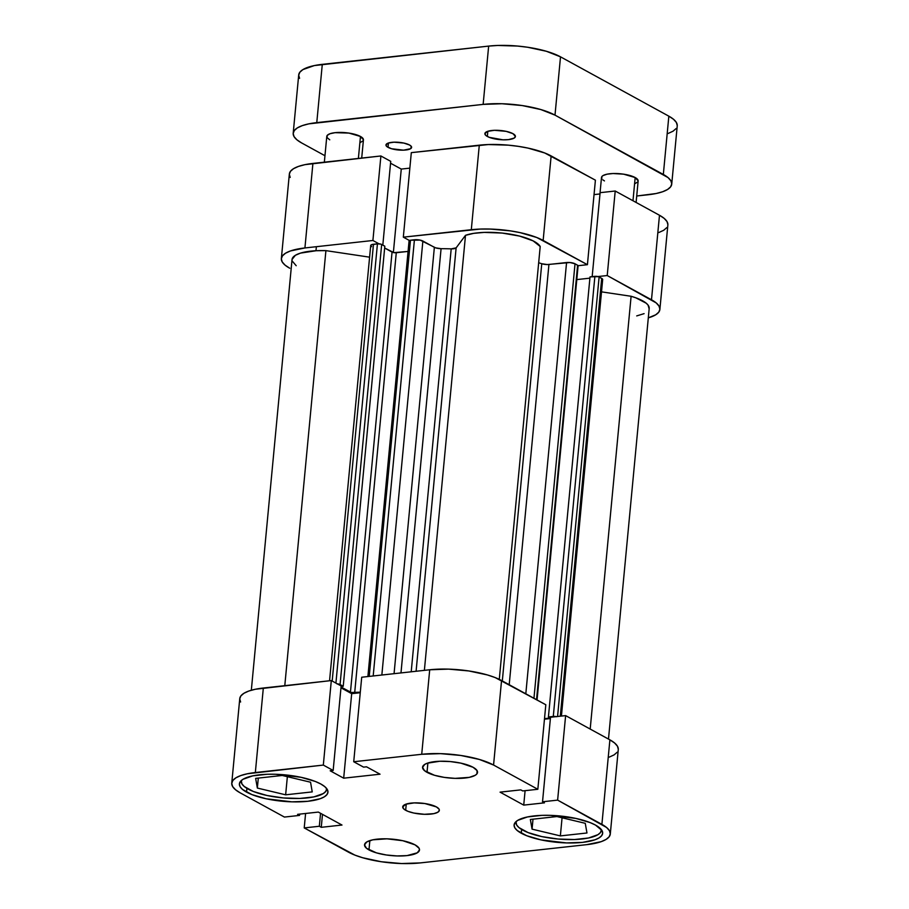 <?xml version="1.0" encoding="UTF-8"?>
<svg xmlns="http://www.w3.org/2000/svg" width="909" height="909" viewBox="0 0 909 909"><rect width="100%" height="100%" fill="white"/><g stroke="black" fill="none" stroke-linecap="round" stroke-linejoin="round"><path stroke-width="1.36" d="M326.706 788.603A42.939 12.806 5.4 0 1 326.695 789.182A42.939 12.806 5.4 0 1 295.539 798.511A42.939 12.806 5.4 0 1 248.112 789.069A42.939 12.806 5.4 0 1 241.203 781.104A42.939 12.806 5.4 0 1 241.294 780.536L241.908 783.876L244.248 786.501L253.35 791.489L267.11 795.511L283.438 797.954L299.845 798.443L313.821 796.909L323.252 793.58L325.786 791.398L326.706 788.603M601.417 829.69A42.939 12.806 5.4 0 1 601.406 830.269A42.939 12.806 5.4 0 1 570.25 839.598A42.939 12.806 5.4 0 1 522.823 830.156A42.939 12.806 5.4 0 1 515.914 822.191A42.939 12.806 5.4 0 1 516.017 821.622L516.619 824.963L518.959 827.588L528.061 832.576L541.832 836.598L558.149 839.041L574.556 839.53L588.532 837.996L597.974 834.667L600.497 832.485L601.417 829.69M427.014 772.332A27.6 8.226 5.4 0 1 422.571 767.207A27.6 8.226 5.4 0 1 442.592 761.208A27.6 8.226 5.4 0 1 473.089 767.287L460.874 763.14L450.375 761.572L439.831 761.253L427.378 763.185L424.776 764.378L422.56 767.344L424.526 770.684L434.502 775.286L444.365 777.4L455.091 778.365L469.26 777.377L475.316 775.241L476.941 773.832L477.077 770.616L473.089 767.287A27.6 8.226 5.4 0 1 477.532 772.411A27.6 8.226 5.4 0 1 457.5 778.399A27.6 8.226 5.4 0 1 427.014 772.332L427.889 763.015L427.014 772.332M368.974 849.915A27.6 8.226 5.4 0 1 364.532 844.791A27.6 8.226 5.4 0 1 384.552 838.791A27.6 8.226 5.4 0 1 415.049 844.859L402.823 840.723L386.961 838.825L372.804 839.825L366.736 841.961L364.52 844.927L366.486 848.267L376.462 852.869L386.325 854.983L397.051 855.948L407.005 855.608L417.276 852.812L419.492 849.847L419.026 848.199L415.049 844.859A27.6 8.226 5.4 0 1 419.492 849.983A27.6 8.226 5.4 0 1 399.46 855.983A27.6 8.226 5.4 0 1 368.974 849.915L369.849 840.586L368.974 849.915M405.675 810.283A18.396 5.488 5.4 0 1 402.71 806.862A18.396 5.488 5.4 0 1 416.061 802.863A18.396 5.488 5.4 0 1 436.388 806.908L424.821 803.533L414.22 802.897L405.914 804.181L402.698 806.953L404.016 809.18L407.914 811.317L413.811 813.044L424.389 814.305L433.832 813.646L437.877 812.214L439.354 810.237L439.047 809.135L436.388 806.908A18.396 5.488 5.4 0 1 439.342 810.328A18.396 5.488 5.4 0 1 425.991 814.328A18.396 5.488 5.4 0 1 405.675 810.283L406.255 804.067L405.675 810.283M246.555 792.125A44.473 13.26 5.4 0 1 239.397 783.865A44.473 13.26 5.4 0 1 271.666 774.207A44.473 13.26 5.4 0 1 320.786 783.99L315.355 781.479L301.106 777.32L275.552 774.263L267.212 774.275L252.725 775.866L242.953 779.308L240.34 781.57L239.385 784.081L240.135 786.751L242.555 789.466L251.986 794.625L266.235 798.795L291.8 801.84L307.833 801.295L320.207 798.727L324.388 796.795L327.001 794.534L327.956 792.023L327.206 789.364L324.786 786.649L320.786 783.99A44.473 13.26 5.4 0 1 327.944 792.239A44.473 13.26 5.4 0 1 295.675 801.897A44.473 13.26 5.4 0 1 246.555 792.125L246.907 788.376L246.555 792.125M521.266 833.212A44.473 13.26 5.4 0 1 514.108 824.952A44.473 13.26 5.4 0 1 546.377 815.293A44.473 13.26 5.4 0 1 595.497 825.077L590.077 822.565L575.817 818.407L550.263 815.35L541.923 815.362L527.436 816.952L517.676 820.395L515.051 822.656L514.096 825.167L514.846 827.838L517.266 830.553L526.697 835.712L540.946 839.882L566.512 842.927L582.555 842.382L594.918 839.814L599.099 837.882L601.713 835.621L602.667 833.11L601.928 830.451L595.497 825.077A44.473 13.26 5.4 0 1 602.656 833.326A44.473 13.26 5.4 0 1 570.386 842.984A44.473 13.26 5.4 0 1 521.266 833.212L521.63 829.462L521.266 833.212M231.761 783.149L239.76 698.635A52.131 15.544 -174.6 0 1 263.326 688.022L255.338 772.536A52.131 15.544 5.4 0 0 231.761 783.149A52.131 15.544 5.4 0 0 240.158 792.83L284.426 817.066L299.527 815.418L299.652 814.134L299.527 815.418L297.595 814.35L318.332 812.078L341.989 825.042L321.263 827.315L319.332 826.258L304.22 827.917L305.594 813.475L304.22 827.917L319.332 826.258L321.263 827.315L341.989 825.042L318.332 812.078L297.595 814.35L299.527 815.418L284.426 817.066L240.158 792.83L235.465 789.705L232.624 786.524L231.75 783.399L232.863 780.456L235.942 777.809L240.84 775.547L247.396 773.764L323.32 765.083L331.308 680.568L263.326 688.022L255.338 772.536L323.32 765.083L333.16 770.468L330.183 770.787L343.682 778.184L380.03 774.195L366.532 766.81L363.566 767.128L353.726 761.742L421.719 754.288L440.524 753.641L460.783 755.459L479.407 759.458L493.564 765.037L501.552 680.523L545.82 704.759L537.833 789.285L493.564 765.037L537.833 789.285L522.732 790.932L520.8 789.876L500.064 792.148L523.732 805.113L544.457 802.84L542.525 801.783L557.626 800.125L606.587 827.485L609.428 830.667L610.303 833.792L609.189 836.734L606.121 839.393L601.213 841.654L586.714 844.654L420.344 862.902L401.528 863.55L381.269 861.732L362.646 857.732L354.862 855.096L304.22 827.917L348.488 852.165A52.131 15.544 5.4 0 0 420.344 862.902L586.714 844.654A52.131 15.544 5.4 0 0 610.291 834.053L618.279 749.527A52.131 15.544 -174.6 0 0 609.894 739.846L565.625 715.61L550.513 717.269L542.525 801.783L544.457 802.84L523.732 805.113L525.095 790.682L523.732 805.113L500.064 792.148L520.8 789.876L522.732 790.932L537.833 789.285L545.82 704.759L495.189 677.58L487.394 674.944L468.771 670.944L448.512 669.126L429.707 669.774L361.714 677.228L353.726 761.742L421.719 754.288L429.707 669.774L361.714 677.228L353.726 761.742L363.566 767.128L366.532 766.81L380.03 774.195L343.682 778.184L351.681 693.669L340.966 687.806L351.681 693.669L360.259 692.726L351.681 693.669L343.682 778.184L330.183 770.787L333.16 770.468L341.148 685.954L331.308 680.568L255.384 689.249L248.827 691.022L243.93 693.283L240.851 695.942L239.737 698.885L240.612 702.009M609.2 757.14L614.109 754.879L617.177 752.22M618.302 749.277L617.416 746.153L614.575 742.971L609.894 739.846L601.894 824.372L557.626 800.125L565.625 715.61L609.894 739.846L601.894 824.372A52.131 15.544 5.4 0 1 610.291 834.053M550.399 718.553L544.457 719.201L550.399 718.553M493.564 765.037L501.552 680.523A52.131 15.544 -174.6 0 0 429.707 669.774L421.719 754.288A52.131 15.544 5.4 0 1 493.564 765.037M550.513 717.269L565.625 715.61L557.626 800.125L542.525 801.783L550.513 717.269M331.308 680.568L341.148 685.954L333.16 770.468L323.32 765.083L331.308 680.568M321.263 827.315L322.49 814.362L321.263 827.315M319.332 826.258L320.547 813.305L319.332 826.258M556.956 816.555L530.356 819.475L532.06 829.144L533.004 819.179L532.06 829.144L560.364 835.905L562.069 817.77L560.364 835.905L586.964 832.985L585.26 823.315L556.956 816.555L530.356 819.475L532.06 829.144L560.364 835.905L586.964 832.985L585.26 823.315L556.956 816.555M282.245 775.468L255.645 778.388L257.349 788.058L258.292 778.093L257.349 788.058L285.642 794.818L287.358 776.684L285.642 794.818L312.242 791.898L310.548 782.217L282.245 775.468L255.645 778.388L257.349 788.058L285.642 794.818L312.242 791.898L310.548 782.217L282.245 775.468M615.211 191.015L607.223 275.541L651.492 299.777L659.479 215.263L615.211 191.015L600.11 192.674L592.168 276.654L600.11 192.674L615.211 191.015L607.223 275.541L656.184 302.902L659.014 306.083L659.9 309.208L658.775 312.151L655.707 314.798L648.299 317.855A52.131 15.544 5.4 0 0 659.877 309.458A52.131 15.544 5.4 0 0 651.492 299.777L659.479 215.263L615.211 191.015M411.311 152.644L403.323 237.158L471.305 229.704L479.293 145.179L411.311 152.644L403.323 237.158L480.338 229.068L490.11 229.057L510.369 230.875L520.073 232.624L536.787 237.51L587.419 264.689L578.101 265.712L587.419 264.689L595.406 180.175L544.775 152.996L528.061 148.11L518.357 146.36L508.245 145.145L488.326 144.554L411.311 152.644M281.358 258.554A52.131 15.544 5.4 0 1 304.924 247.952L312.912 163.427L304.924 247.952L372.906 240.487L380.894 155.973L390.734 161.359L382.814 245.089L390.734 161.359L380.894 155.973L312.912 163.427A52.131 15.544 -174.6 0 0 289.346 174.039L281.358 258.554A52.131 15.544 5.4 0 0 289.744 268.235L285.051 265.121L282.21 261.94L281.335 258.815L282.46 255.872L285.528 253.213L290.425 250.952L304.924 247.952L372.906 240.487L378.973 243.817L372.906 240.487L380.894 155.973L304.969 164.654L298.413 166.438L293.516 168.699L290.448 171.347L289.323 174.289L290.198 177.414M409.38 240.476L403.323 237.158L409.38 240.476M597.906 276.552L607.223 275.541L597.906 276.552M599.985 193.958L594.043 194.606L599.985 193.958M409.845 168.142L401.267 169.074L390.552 163.211L401.267 169.074L393.37 252.543L401.267 169.074L409.845 168.142M658.786 232.545L663.695 230.284L666.763 227.636M667.888 224.693L667.013 221.569L664.172 218.387L659.479 215.263A52.131 15.544 -174.6 0 1 667.865 224.943L659.877 309.458M595.406 180.175L551.138 155.928L543.15 240.442L587.419 264.689L595.406 180.175M479.293 145.179L471.305 229.704A52.131 15.544 5.4 0 1 543.15 240.442L551.138 155.928A52.131 15.544 -174.6 0 0 479.293 145.179M292.05 259.451L295.391 255.293L300.515 253.111L316.252 250.714L325.911 250.634L369.599 257.167L325.911 250.634L284.79 685.67L325.911 250.634A41.405 12.34 -174.6 0 0 292.039 259.565L251.327 690.238M636.709 315.912L644.083 313.65M649.128 308.844L648.072 305.106L646.208 303.208L635.88 297.834L631.107 296.277L601.519 291.857L631.107 296.277L590.191 729.063L631.107 296.277A41.405 12.34 -174.6 0 1 649.196 308.446L608.485 739.085M601.61 280.427L602.553 279.858L602.247 278.768L598.281 276.654L590.021 276.881L548.422 716.962L550.343 718.008L544.502 718.644L550.343 718.008L548.422 716.962L590.021 276.881L594.884 276.347L553.286 716.428L548.422 716.962L553.286 716.428L594.884 276.347A3.068 0.909 -174.6 0 1 599.111 276.984L557.569 716.497L599.111 276.984L601.69 278.404L560.308 716.19L601.69 278.404A6.136 1.829 -174.6 0 1 602.678 279.54L561.421 716.065M589.896 278.154L576.795 279.597L589.896 278.154M577.567 266.223L578.056 265.576L575.022 263.792L569.977 262.531L547.184 264.553L541.753 263.735A113.477 33.838 -174.6 0 0 538.673 262.746A113.477 33.838 -174.6 0 1 541.753 263.735A6.136 1.829 -174.6 0 0 548.934 264.462L566.568 262.531L525.811 693.806L566.568 262.531A6.136 1.829 -174.6 0 1 575.022 263.792L577.613 265.212L536.537 699.68L577.613 265.212A3.068 0.909 -174.6 0 1 578.101 265.78L537.06 699.964M367.884 676.557L409.073 240.828A3.068 0.909 -174.6 0 1 410.459 240.203L369.224 676.41L410.459 240.203L414.424 239.771L373.19 675.966L414.424 239.771A6.136 1.829 -174.6 0 1 422.878 241.033L381.848 675.023L422.878 241.033L434.366 247.328L394.063 673.683L434.366 247.328A6.136 1.829 -174.6 0 0 441.081 248.68A113.477 33.838 -174.6 0 1 451.194 248.873L411.209 671.796L451.194 248.873A6.136 1.829 -174.6 0 0 456.125 247.862L416.095 671.262L456.125 247.862L465.499 235.329A41.405 12.34 -174.6 0 1 508.165 233.829A41.405 12.34 -174.6 0 1 540.207 246.498L499.291 679.364L540.207 246.498L533.129 240.874L519.55 236.079L502.12 233.056L484.202 232.397L473.725 233.352L465.499 235.329L456.125 247.862L451.194 248.873A113.477 33.838 -174.6 0 0 441.081 248.68L435.65 247.862L420.163 240.112L410.459 240.203L409.141 240.669L409.561 241.408M408.073 251.429L393.983 252.645L384.655 248.032L392.052 252.088A3.068 0.909 -174.6 0 0 396.279 252.725L408.073 251.429M329.558 680.761L370.702 245.51A6.136 1.829 -174.6 0 1 373.474 244.26L332.183 681.046L373.474 244.26L377.44 243.828A3.068 0.909 -174.6 0 1 381.666 244.464L340.068 684.534L343.227 686.272L340.068 684.534L381.666 244.464L384.825 246.191L343.227 686.272L341.091 686.5L343.227 686.272L384.825 246.191L380.837 244.135L377.44 243.828L371.19 244.885L370.69 245.544L371.679 246.657M292.175 260.985L296.198 265.712M556.683 716.724L553.286 716.428A3.068 0.909 5.4 0 1 556.308 716.633M360.305 692.169L351.283 692.488L341.045 687.011L350.454 692.158L392.052 252.088L350.454 692.158A3.068 0.909 5.4 0 0 354.68 692.794L396.279 252.725L354.68 692.794L360.305 692.169M337.375 683.886A3.068 0.909 5.4 0 1 340.068 684.534L336.944 683.863M441.081 248.68L400.983 672.921L441.081 248.68M502.313 680.943L541.753 263.735L502.313 680.943M465.499 235.329L424.378 670.353L465.499 235.329M509.21 684.716L548.934 264.462L509.21 684.716M533.958 698.271L575.022 263.792L533.958 698.271M377.44 243.828L335.921 683.091L377.44 243.828M361.702 158.075L363.43 139.884A18.396 5.488 -174.6 0 0 360.464 136.464L358.385 158.439L360.464 136.464L348.897 133.078L335.103 132.669L329.99 133.737L327.172 135.464L327.092 137.611L329.751 139.827M636.107 202.468L638.141 180.971A18.396 5.488 -174.6 0 0 635.175 177.55L632.982 200.753L635.175 177.55L623.608 174.164L613.007 173.528L607.019 174.187L602.974 175.619L601.883 176.551L601.803 178.698M388.029 147.349A12.885 3.841 5.4 0 1 385.961 144.963A12.885 3.841 5.4 0 1 395.301 142.168A12.885 3.841 5.4 0 1 409.527 144.997L403.835 143.065L394.017 142.179L388.2 143.088L385.95 145.02L386.87 146.588L391.529 148.735L403.551 150.167L410.573 148.712L411.391 146.554L409.527 144.997A12.885 3.841 5.4 0 1 411.607 147.383A12.885 3.841 5.4 0 1 402.255 150.19A12.885 3.841 5.4 0 1 388.029 147.349L388.438 142.997L388.029 147.349M487.349 136.464A15.339 4.568 5.4 0 1 484.872 133.612A15.339 4.568 5.4 0 1 496.007 130.282A15.339 4.568 5.4 0 1 512.937 133.657L506.154 131.35L494.462 130.305L487.542 131.373L484.872 133.691L485.963 135.543L489.212 137.327L502.95 139.816L508.472 139.622L514.187 138.077L515.414 136.43L512.937 133.657A15.339 4.568 5.4 0 1 515.414 136.498A15.339 4.568 5.4 0 1 504.279 139.838A15.339 4.568 5.4 0 1 487.349 136.464L487.838 131.282L487.349 136.464M293.198 133.237A52.131 15.544 5.4 0 1 316.775 122.624L322.286 64.346L316.775 122.624L483.145 104.387L488.656 46.098L322.286 64.346A52.131 15.544 -174.6 0 0 298.709 74.947L293.198 133.237A52.131 15.544 5.4 0 0 301.595 142.918L324.956 155.723L301.595 142.918L296.902 139.804L294.062 136.611L293.187 133.498L294.3 130.544L297.368 127.896L302.277 125.635L308.821 123.863L483.145 104.387L501.961 103.74L522.221 105.558L540.844 109.557L555.001 115.125L668.024 177.585L670.865 180.766L671.74 183.891L670.626 186.834L667.558 189.481L662.65 191.742L656.093 193.526L636.72 196.003L648.151 194.753A52.131 15.544 5.4 0 0 671.728 184.141A52.131 15.544 5.4 0 0 663.331 174.46L668.842 116.17L560.512 56.835L546.354 51.268L527.731 47.268L517.607 46.064L497.689 45.461L488.656 46.098L314.332 65.573L302.879 69.607L299.811 72.266L298.697 75.208L299.572 78.333M578.056 170.801L576.897 170.028A12.885 3.841 5.4 0 1 577.226 170.21M360.225 142.565L363.032 140.827M363.43 139.793L360.464 136.464A18.396 5.488 -174.6 0 0 340.136 132.419A18.396 5.488 -174.6 0 0 326.786 136.418L324.354 162.177M634.936 183.652L637.754 181.914M638.141 180.88L635.175 177.55A18.396 5.488 -174.6 0 0 614.848 173.505A18.396 5.488 -174.6 0 0 601.497 177.505L599.94 193.958M602.803 179.812L604.462 180.914M668.16 133.453L673.058 131.191L676.137 128.544M677.25 125.601L676.376 122.476L673.535 119.295L668.842 116.17L560.512 56.835L555.001 115.125L663.331 174.46L668.842 116.17A52.131 15.544 -174.6 0 1 677.239 125.851L671.728 184.141M488.656 46.098L483.145 104.387A52.131 15.544 5.4 0 1 555.001 115.125L560.512 56.835A52.131 15.544 -174.6 0 0 488.656 46.098M316.366 246.691L315.98 250.725"/></g></svg>
